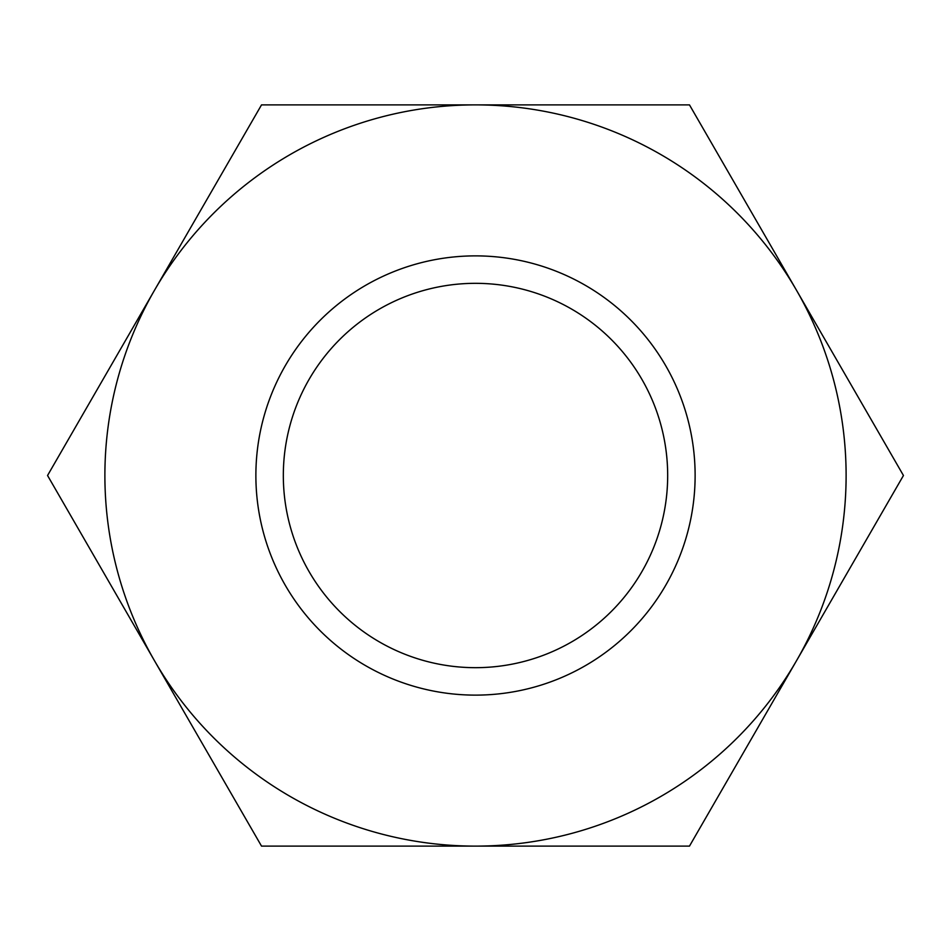<?xml version="1.0" encoding="UTF-8"?>
<svg xmlns="http://www.w3.org/2000/svg" width="951" height="951" viewBox="0 0 951 951"><rect width="100%" height="100%" fill="white"/><g stroke="black" fill="none" stroke-linecap="round" stroke-linejoin="round"><path stroke-width="1.43" d="M903.45 475.5L796.462 290.198A370.617 370.617 0 0 1 475.5 846.117A370.617 370.617 0 0 1 154.537 290.198L47.55 475.5L261.525 846.117L689.475 846.117L903.45 475.5M695.122 475.5A219.622 219.622 0 0 1 475.5 695.122A219.622 219.622 0 0 1 255.878 475.5A219.622 219.622 0 0 1 475.5 255.878A219.622 219.622 0 0 1 695.122 475.5M283.327 475.5A192.173 192.173 0 0 1 475.5 283.327A192.173 192.173 0 0 1 667.673 475.5A192.173 192.173 0 0 1 475.5 667.673A192.173 192.173 0 0 1 283.327 475.5M261.525 104.883L154.537 290.198A370.617 370.617 0 0 1 475.5 104.883L261.525 104.883M796.462 290.198L689.475 104.883L475.5 104.883A370.617 370.617 0 0 1 796.462 290.198"/></g></svg>
